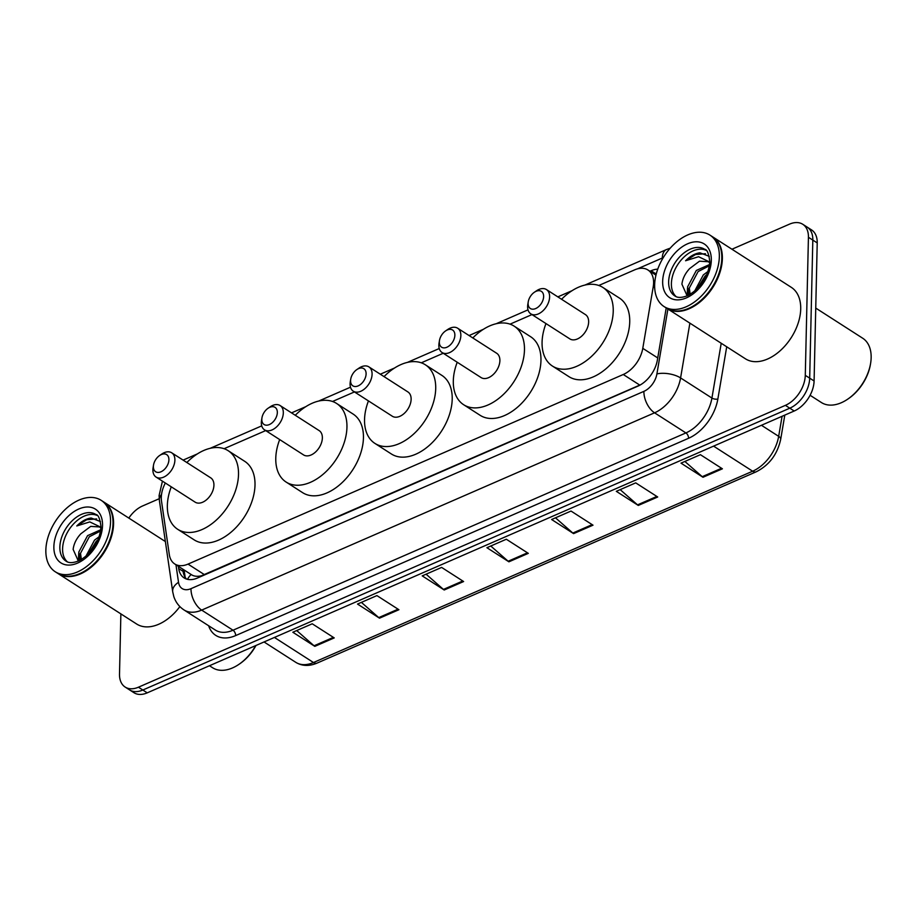 <?xml version="1.0" encoding="UTF-8"?>
<svg xmlns="http://www.w3.org/2000/svg" width="917" height="917" viewBox="0 0 917 917"><rect width="100%" height="100%" fill="white"/><g stroke="black" fill="none" stroke-linecap="round" stroke-linejoin="round"><path stroke-width="1.38" d="M165.335 483.018A25.481 16.277 -57.3 0 0 161.495 501.049L169.313 554.602A25.481 16.277 -57.3 0 0 174.746 563.966A25.481 16.277 -57.3 0 0 188.019 564.104L623.262 374.503A25.481 16.277 -57.3 0 0 642.783 348.345L653.213 286.849A25.481 16.277 -57.3 0 0 653.603 282.975A25.481 16.277 -57.3 0 0 647.952 269.988A25.481 16.277 -57.3 0 0 634.679 269.85L598.812 285.474M187.515 579.326A25.481 15.795 -8.3 0 1 191.172 574.512C193.693 576.312 197.086 576.747 201.339 575.807L640.708 384.693M531.975 314.588L510.047 324.148M443.22 353.263L421.293 362.811M354.455 391.926L332.527 401.474M265.689 430.589L224.092 448.711M657.741 269.151A25.481 16.277 -57.3 0 0 651.104 270.744L649.935 271.26M654.325 274.08L655.495 273.575A25.481 16.277 122.7 0 1 656.457 273.174M731.938 249.229L789.503 224.149A25.481 16.277 122.7 0 1 802.776 224.287A25.481 16.277 122.7 0 1 808.427 237.274L805.286 375.34A25.481 16.277 122.7 0 1 785.388 405.36L138.433 687.2A25.481 16.277 122.7 0 1 125.159 687.062A25.481 16.277 122.7 0 1 119.508 674.087L120.872 613.897M128.816 518.082A25.481 16.277 122.7 0 1 142.536 505.989L159.191 498.733M802.776 224.287L811.579 229.938A25.481 16.277 122.7 0 1 817.219 242.913L814.09 380.979L809.688 378.159A25.481 16.277 122.7 0 1 789.789 408.191L142.823 690.02A25.481 16.277 122.7 0 1 129.549 689.893A25.481 16.277 122.7 0 0 142.823 690.02L789.789 408.191A25.481 16.277 122.7 0 0 809.688 378.159L812.817 240.094L809.688 378.159L805.286 375.34M807.178 227.107A25.481 16.277 122.7 0 1 812.817 240.094A25.481 16.277 122.7 0 0 807.178 227.107M178.345 566.282L178.677 568.54A25.481 16.277 -57.3 0 0 184.111 577.905A25.481 16.277 -57.3 0 0 197.384 578.042L637.865 386.16A25.481 16.277 -57.3 0 0 657.386 360.003L666.212 307.952M186.495 579.04A25.481 16.277 122.7 0 1 183.079 571.371L182.747 569.102M814.09 380.979A25.481 16.277 122.7 0 1 794.191 411.011L147.224 692.851A25.481 16.277 122.7 0 1 133.951 692.713L125.159 687.062M379.512 618.173L357.515 604.062L376.921 595.603L398.918 609.725L379.512 618.173A6.797 3.783 66.5 0 1 378.744 617.599L398.07 609.186M314.818 646.359L292.821 632.237L312.227 623.789L334.224 637.911L314.818 646.359A6.797 3.783 66.5 0 1 314.05 645.786L333.375 637.361M573.595 533.625L551.61 519.503L571.016 511.056L593.012 525.177L573.595 533.625A6.797 3.783 66.5 0 1 572.838 533.052L592.164 524.627M638.289 505.439L616.304 491.329L635.71 482.869L657.707 496.991L638.289 505.439A6.797 3.783 66.5 0 1 637.533 504.866L656.859 496.452M702.995 477.264L680.999 463.142L700.405 454.683L722.401 468.805L702.995 477.264A6.797 3.783 66.5 0 1 702.227 476.68L721.553 468.266M444.206 589.998L422.21 575.876L441.627 567.417L463.612 581.538L444.206 589.998A6.797 3.783 66.5 0 1 443.438 589.413L462.776 581M508.901 561.812L486.904 547.69L506.322 539.242L528.307 553.352L508.901 561.812A6.797 3.783 66.5 0 1 508.144 561.238L527.47 552.813M490.778 546.005L508.144 561.238M426.084 574.191L443.438 589.413M684.873 461.457L702.227 476.68M620.179 489.644L637.533 504.866M555.473 517.818L572.838 533.052M296.695 630.552L314.05 645.786M361.39 602.377L378.744 617.599M815.74 308.078L862.679 338.213A38.216 24.415 122.7 0 1 871.15 357.687A38.216 24.415 122.7 0 1 870.6 363.396A38.216 24.415 122.7 0 1 847.583 399.25A38.216 24.415 122.7 0 1 821.391 402.529L810.089 395.273M712.681 236.873A42.457 27.12 122.7 0 1 712.956 237.044A42.457 27.12 122.7 0 1 722.367 258.686A42.457 27.12 122.7 0 1 701.986 300.295A42.457 27.12 122.7 0 1 667.072 308.502A42.457 27.12 122.7 0 1 666.808 308.318M712.956 237.044L791.302 287.342A42.457 27.12 122.7 0 1 800.713 308.983A42.457 27.12 122.7 0 1 780.333 350.592A42.457 27.12 122.7 0 1 745.429 358.799L667.072 308.502M709.93 235.107L712.406 236.689A42.457 27.12 122.7 0 1 721.817 258.33A42.457 27.12 122.7 0 1 721.198 264.669A42.457 27.12 122.7 0 1 695.625 304.501A42.457 27.12 122.7 0 1 666.521 308.146L664.057 306.565A42.457 27.12 122.7 0 1 654.646 284.923A42.457 27.12 122.7 0 1 675.027 243.314A42.457 27.12 122.7 0 1 709.93 235.107A42.457 27.12 122.7 0 1 719.341 256.737A42.457 27.12 122.7 0 1 698.96 298.346A42.457 27.12 122.7 0 1 664.057 306.565M676.138 296.615A27.693 17.687 122.7 0 1 671.393 283.548A27.693 17.687 122.7 0 1 683.727 257.31A27.693 17.687 122.7 0 1 705.918 250.238M690.169 294.357L689.297 288.076L698.101 271.558L709.471 265.735M689.389 294.793L687.555 286.952L696.347 270.435L709.643 264.509M696.897 289.21L705.081 276.04L706.961 274.435M694.547 291.297L703.328 274.917L708.096 271.398M709.781 262.904L708.36 261.735L699.499 261.185L689.573 268.635C685.171 273.438 682.615 278.619 681.916 284.178L687.131 295.882M709.277 256.359L699.912 252.794C694.971 253.47 690.192 256.118 685.572 260.76L698.594 256.714L709.093 261.746M721.175 264.795A42.033 26.845 122.7 0 1 721.163 264.921A42.033 26.845 122.7 0 1 695.843 304.352A42.033 26.845 122.7 0 1 695.728 304.433M870.6 363.396L870.428 364.416A36.52 23.326 122.7 0 1 848.431 398.666L847.583 399.25M685.572 260.76L695.556 254.513L705.46 253.722M687.945 295.515L687.922 291.835M687.177 295.859L687.486 288.202M528.1 303.309A10.19 6.511 122.7 0 1 528.249 301.796A10.19 6.511 122.7 0 1 534.393 292.236A10.19 6.511 122.7 0 1 543.632 296.546A10.19 6.511 122.7 0 1 535.666 308.559A10.19 6.511 122.7 0 1 528.1 303.309M534.393 292.236L536.525 290.792A14.431 9.216 122.7 0 1 546.417 289.543A14.431 9.216 122.7 0 1 549.615 296.902A14.431 9.216 122.7 0 1 542.681 311.058A14.431 9.216 122.7 0 1 530.817 313.843A14.431 9.216 122.7 0 1 527.619 306.484A14.431 9.216 122.7 0 1 527.825 304.329L528.249 301.796M530.817 313.843L569.858 338.9A14.431 9.216 -57.3 0 0 581.722 336.115A14.431 9.216 -57.3 0 0 588.645 321.97A14.431 9.216 -57.3 0 0 585.447 314.611L546.417 289.543M561.571 299.286A46.71 29.837 122.7 0 1 602.882 287.457A46.71 29.837 122.7 0 1 613.232 311.253A46.71 29.837 122.7 0 1 590.812 357.034A46.71 29.837 122.7 0 1 552.424 366.055A46.71 29.837 122.7 0 1 542.073 342.259A46.71 29.837 122.7 0 1 545.982 323.575M602.882 287.457L619.376 298.048A46.71 29.837 122.7 0 1 629.727 321.844A46.71 29.837 122.7 0 1 607.306 367.614A46.71 29.837 122.7 0 1 568.918 376.646L552.424 366.055M439.335 341.984A10.19 6.511 122.7 0 1 439.484 340.459A10.19 6.511 122.7 0 1 445.628 330.899A10.19 6.511 122.7 0 1 454.866 335.221A10.19 6.511 122.7 0 1 446.911 347.234A10.19 6.511 122.7 0 1 439.335 341.984M445.628 330.899L447.76 329.455A14.431 9.216 122.7 0 1 457.652 328.217A14.431 9.216 122.7 0 1 460.85 335.576A14.431 9.216 122.7 0 1 453.926 349.721A14.431 9.216 122.7 0 1 442.051 352.506A14.431 9.216 122.7 0 1 438.853 345.159A14.431 9.216 122.7 0 1 439.06 343.004L439.484 340.459M442.051 352.506L481.093 377.575A14.431 9.216 -57.3 0 0 492.956 374.778A14.431 9.216 -57.3 0 0 499.891 360.633A14.431 9.216 -57.3 0 0 496.693 353.274L457.652 328.217M472.817 337.949A46.71 29.837 122.7 0 1 514.116 326.12A46.71 29.837 122.7 0 1 524.467 349.927A46.71 29.837 122.7 0 1 502.058 395.697A46.71 29.837 122.7 0 1 463.658 404.729A46.71 29.837 122.7 0 1 453.307 380.922A46.71 29.837 122.7 0 1 457.216 362.249M514.116 326.12L530.611 336.711A46.71 29.837 122.7 0 1 540.961 360.519A46.71 29.837 122.7 0 1 518.552 406.288A46.71 29.837 122.7 0 1 480.153 415.321L463.658 404.729M350.581 380.647A10.19 6.511 122.7 0 1 350.73 379.122A10.19 6.511 122.7 0 1 356.862 369.562A10.19 6.511 122.7 0 1 366.101 373.884A10.19 6.511 122.7 0 1 358.146 385.897A10.19 6.511 122.7 0 1 350.581 380.647M356.862 369.562L358.994 368.118A14.431 9.216 122.7 0 1 368.886 366.88A14.431 9.216 122.7 0 1 372.084 374.239A14.431 9.216 122.7 0 1 365.161 388.384A14.431 9.216 122.7 0 1 353.286 391.181A14.431 9.216 122.7 0 1 350.088 383.822A14.431 9.216 122.7 0 1 350.294 381.667L350.73 379.122M353.286 391.181L392.327 416.238A14.431 9.216 -57.3 0 0 404.191 413.452A14.431 9.216 -57.3 0 0 411.125 399.296A14.431 9.216 -57.3 0 0 407.927 391.949L368.886 366.88M384.051 376.612A46.71 29.837 122.7 0 1 425.362 364.794A46.71 29.837 122.7 0 1 435.713 388.59A46.71 29.837 122.7 0 1 413.292 434.36A46.71 29.837 122.7 0 1 374.893 443.392A46.71 29.837 122.7 0 1 364.542 419.596A46.71 29.837 122.7 0 1 368.451 400.912M425.362 364.794L441.856 375.385A46.71 29.837 122.7 0 1 452.207 399.182A46.71 29.837 122.7 0 1 429.786 444.951A46.71 29.837 122.7 0 1 391.387 453.984L374.893 443.392M261.815 419.321A10.19 6.511 122.7 0 1 261.964 417.797A10.19 6.511 122.7 0 1 268.096 408.237A10.19 6.511 122.7 0 1 277.335 412.547A10.19 6.511 122.7 0 1 269.38 424.56A10.19 6.511 122.7 0 1 261.815 419.321M268.096 408.237L270.228 406.793A14.431 9.216 122.7 0 1 280.121 405.555A14.431 9.216 122.7 0 1 283.319 412.902A14.431 9.216 122.7 0 1 276.395 427.058A14.431 9.216 122.7 0 1 264.532 429.844A14.431 9.216 122.7 0 1 261.322 422.485A14.431 9.216 122.7 0 1 261.54 420.33L261.964 417.797M264.532 429.844L303.561 454.912A14.431 9.216 -57.3 0 0 315.437 452.115A14.431 9.216 -57.3 0 0 322.36 437.971A14.431 9.216 -57.3 0 0 319.162 430.612L280.121 405.555M295.285 415.286A46.71 29.837 122.7 0 1 336.596 403.457A46.71 29.837 122.7 0 1 346.947 427.265A46.71 29.837 122.7 0 1 324.526 473.034A46.71 29.837 122.7 0 1 286.127 482.067A46.71 29.837 122.7 0 1 275.776 458.259A46.71 29.837 122.7 0 1 279.685 439.575M336.596 403.457L353.091 414.048A46.71 29.837 122.7 0 1 363.441 437.845A46.71 29.837 122.7 0 1 341.021 483.626A46.71 29.837 122.7 0 1 302.621 492.658L286.127 482.067M153.38 466.547A10.19 6.511 122.7 0 1 153.529 465.034A10.19 6.511 122.7 0 1 159.673 455.474A10.19 6.511 122.7 0 1 168.911 459.784A10.19 6.511 122.7 0 1 160.945 471.797A10.19 6.511 122.7 0 1 153.38 466.547M159.673 455.474L161.805 454.03A14.431 9.216 122.7 0 1 171.697 452.792A14.431 9.216 122.7 0 1 174.895 460.139A14.431 9.216 122.7 0 1 167.96 474.295A14.431 9.216 122.7 0 1 156.096 477.081A14.431 9.216 122.7 0 1 152.898 469.722A14.431 9.216 122.7 0 1 153.105 467.567L153.529 465.034M156.096 477.081L195.138 502.149A14.431 9.216 -57.3 0 0 207.001 499.352A14.431 9.216 -57.3 0 0 213.925 485.208A14.431 9.216 -57.3 0 0 210.727 477.849L171.697 452.792M186.85 462.523A46.71 29.837 122.7 0 1 228.161 450.694A46.71 29.837 122.7 0 1 238.512 474.49A46.71 29.837 122.7 0 1 216.091 520.271A46.71 29.837 122.7 0 1 177.703 529.304A46.71 29.837 122.7 0 1 167.352 505.496A46.71 29.837 122.7 0 1 171.261 486.812M228.161 450.694L244.656 461.285A46.71 29.837 122.7 0 1 255.006 485.082A46.71 29.837 122.7 0 1 232.586 530.851A46.71 29.837 122.7 0 1 194.198 539.884L177.703 529.304M103.885 502.08A42.457 27.12 122.7 0 1 104.16 502.252A42.457 27.12 122.7 0 1 113.57 523.894A42.457 27.12 122.7 0 1 93.19 565.502A42.457 27.12 122.7 0 1 58.287 573.71A42.457 27.12 122.7 0 1 58.012 573.526M101.134 500.304L103.61 501.897A42.457 27.12 122.7 0 1 113.02 523.538A42.457 27.12 122.7 0 1 112.413 529.877A42.457 27.12 122.7 0 1 86.828 569.709A42.457 27.12 122.7 0 1 57.737 573.354L55.261 571.772A42.457 27.12 122.7 0 1 45.85 550.131A42.457 27.12 122.7 0 1 66.23 508.522A42.457 27.12 122.7 0 1 101.134 500.304A42.457 27.12 122.7 0 1 110.544 521.945A42.457 27.12 122.7 0 1 90.164 563.554A42.457 27.12 122.7 0 1 55.261 571.772M67.354 561.823A27.693 17.687 122.7 0 1 62.597 548.756A27.693 17.687 122.7 0 1 74.942 522.507A27.693 17.687 122.7 0 1 97.122 515.446M81.384 559.565L80.513 553.283L89.304 536.766L100.687 530.943M80.593 560L78.759 552.16L87.562 535.643L100.847 529.705M88.101 554.418L96.285 541.248L98.165 539.643M85.751 556.504L94.543 540.124L99.3 536.605M100.985 528.112L99.563 526.943L90.703 526.392L80.776 533.843C76.375 538.646 73.83 543.827 73.131 549.386L78.335 561.078M100.48 521.555L91.127 518.002C86.175 518.678 81.395 521.326 76.776 525.957L89.797 521.911L100.297 526.954M112.39 530.003A42.033 26.845 122.7 0 1 112.367 530.129A42.033 26.845 122.7 0 1 87.046 569.56A42.033 26.845 122.7 0 1 86.943 569.64M179.87 606.596A42.457 27.12 122.7 0 1 136.633 624.007L58.287 573.71M255.683 645.602A38.216 24.415 122.7 0 1 238.787 664.447A38.216 24.415 122.7 0 1 212.595 667.736L209.477 665.731M256.003 645.453A36.52 23.326 122.7 0 1 239.646 663.874L238.787 664.447M76.776 525.957L86.76 519.71L96.675 518.93M79.149 560.723L79.126 557.043M78.392 561.055L78.702 553.409M654.681 287.789L653.213 286.849M657.73 357.939L642.783 348.345M639.802 385.117L623.262 374.503M204.548 574.718L188.019 564.104M655.495 273.575L651.104 270.744M663.243 257.666A16.987 10.844 -57.3 0 0 662.28 258.044L637.441 268.864M670.201 248.186L666.499 249.539A16.987 9.445 66.5 0 0 662.28 258.044M162.435 481.15L159.1 495.547L159.42 500.797A16.987 10.534 -8.3 0 1 161.518 494.458M726.711 346.786L717.851 399.055A38.216 24.415 122.7 0 1 688.575 438.28L235.669 635.584A38.216 24.415 122.7 0 1 208.64 625.761M785.388 405.36L794.191 411.011M808.427 237.274L817.219 242.913M138.433 687.2L147.224 692.851M689.882 323.151L680.586 377.93L711.924 398.058L721.221 343.267M175.961 564.746L178.528 582.329A16.987 10.844 -57.3 0 0 191 588.657L643.894 391.364A16.987 10.844 -57.3 0 0 656.904 373.93A16.987 7.256 9.6 0 1 680.586 377.93A33.963 21.699 122.7 0 1 654.566 412.81L685.905 432.927A33.963 21.699 -57.3 0 0 711.924 398.058A4.241 1.811 -170.4 0 0 717.851 399.055M643.894 391.364A16.987 9.445 66.5 0 0 654.566 412.81L201.671 610.103L233.01 630.22L685.905 432.927A4.241 2.361 -113.5 0 1 688.575 438.28M191 588.657A16.987 9.445 66.5 0 0 201.671 610.103A33.963 21.699 122.7 0 1 183.973 609.92L215.312 630.036A33.963 21.699 -57.3 0 0 233.01 630.22A4.241 2.361 -113.5 0 1 235.669 635.584M656.904 373.93L667.908 309.04M159.42 500.797L172.717 591.843A16.987 10.534 -8.3 0 1 178.528 582.329M183.079 571.371L178.677 568.54M713.575 446.132L752.651 471.212A8.494 4.723 66.5 0 0 756.204 471.808L317.041 663.117A8.494 4.723 -113.5 0 1 313.488 662.521L752.651 471.212A33.963 21.699 -57.3 0 0 778.671 436.343A8.494 3.622 9.6 0 1 780.699 439.289C777.398 454.362 769.237 465.206 756.204 471.808M317.041 663.117C309.201 666.418 302.117 666.166 295.79 662.338A33.963 21.699 -57.3 0 0 313.488 662.521L274.412 637.441M761.442 425.282L778.671 436.343L782.075 416.295M668.642 281.783A27.693 17.687 122.7 0 1 681.939 254.651A27.693 17.687 122.7 0 1 704.703 249.298C707.11 249.413 708.818 253.619 709.827 261.907C708.211 276.728 701.001 287.892 688.197 295.4C682.076 297.899 677.606 298.059 674.786 295.893A27.693 17.687 122.7 0 1 668.642 281.783M662.659 281.427A31.935 20.403 122.7 0 1 687.601 243.784A31.935 20.403 122.7 0 1 711.317 260.233A31.935 20.403 122.7 0 1 686.374 297.876A31.935 20.403 122.7 0 1 662.659 281.427M59.857 546.99A27.693 17.687 122.7 0 1 73.142 519.859A27.693 17.687 122.7 0 1 95.907 514.506C98.314 514.62 100.022 518.827 101.03 527.103C99.426 541.936 92.216 553.1 79.412 560.596C73.28 563.107 68.809 563.267 65.99 561.101A27.693 17.687 122.7 0 1 59.857 546.99M53.874 546.635A31.935 20.403 122.7 0 1 78.816 508.992A31.935 20.403 122.7 0 1 102.532 525.441A31.935 20.403 122.7 0 1 77.59 563.084A31.935 20.403 122.7 0 1 53.874 546.635M184.088 569.973L185.165 577.309M655.953 275.123L647.952 269.988M191.596 574.787L174.746 563.966M172.717 591.843L173.817 596.577C175.697 602.24 179.079 606.687 183.973 609.92M666.499 249.539L584.931 285.061M572.139 290.643L557.823 296.879M528.02 309.854L496.177 323.735M483.374 329.306L469.068 335.542M439.254 348.529L407.412 362.398M394.608 367.981L380.303 374.205M350.489 387.192L318.646 401.073M305.842 406.644L291.537 412.879M261.735 425.866L210.211 448.298M197.419 453.881L183.102 460.116M784.803 415.103L780.699 439.289M295.79 662.338L264.039 641.957M104.16 502.252L165.369 541.546"/></g></svg>
